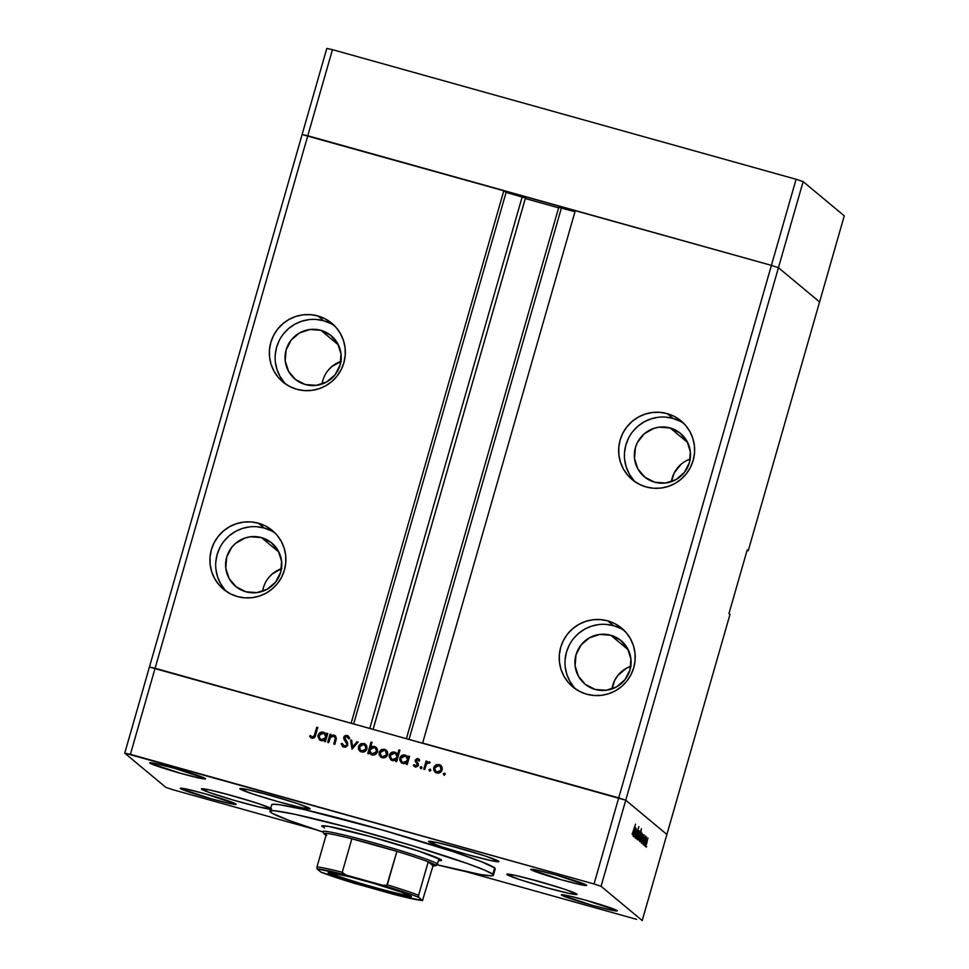 <?xml version="1.0" encoding="UTF-8"?>
<svg xmlns="http://www.w3.org/2000/svg" width="969" height="969" viewBox="0 0 969 969"><rect width="100%" height="100%" fill="white"/><g stroke="black" fill="none" stroke-linecap="round" stroke-linejoin="round"><path stroke-width="1.45" d="M302.11 134.546L771.409 265.373L778.446 267.71L819.58 301.953L844.265 215.857L748.262 550.671L747.075 550.416L748.262 550.671L819.58 301.953L778.446 267.71L819.58 301.953L778.446 267.71L803.131 181.615L844.265 215.857L803.131 181.615L625.744 800.212L666.89 834.454L729.984 614.443L666.89 834.454L625.744 800.212L666.89 834.454L625.744 800.212L778.446 267.71L771.409 265.373L778.446 267.71L771.409 265.373L796.094 179.277L803.131 181.615L796.094 179.277L618.719 797.875L625.744 800.212L601.059 886.308L642.205 920.55L666.89 834.454L642.205 920.55L601.059 886.308L594.033 883.97L618.719 797.875L422.629 743.053L625.744 800.212L155.088 668.259L307.779 135.757L771.409 265.373L618.719 797.875L149.42 667.047L155.088 668.259L130.403 754.342L594.033 883.97L124.735 753.143L302.11 134.546L307.779 135.757L332.464 49.661L796.094 179.277L332.464 49.661L307.779 135.757L503.868 190.578L351.178 723.08L503.868 190.578L506.084 192.419L525.452 198.003L373.126 729.209L525.464 198.027L522.17 196.913L369.807 728.288L522.17 196.913L506.084 192.419L353.709 723.782L506.084 192.419L503.868 190.578L307.779 135.757L155.088 668.259L149.42 667.047L124.735 753.143L165.869 787.385L124.735 753.143L130.403 754.342L155.088 668.259L149.42 667.047L326.795 48.45L332.464 49.661L326.795 48.45L302.11 134.546L307.779 135.757L302.11 134.546M340.894 361.401A28.234 27.98 -50.2 0 0 322.071 384.015M320.884 330.32L338.363 344.867L320.884 330.32L330.623 335.274L337.697 343.595L341.027 354.024L340.107 364.974L335.08 374.773L326.71 381.931L316.269 385.359L305.344 384.536A28.234 27.98 129.8 0 1 288.326 344.419A28.234 27.98 129.8 0 1 331.18 335.722A28.234 27.98 129.8 0 1 305.344 384.536L295.606 379.582L288.532 371.26L285.201 360.831L286.121 349.882L291.16 340.083L299.53 332.924L309.971 329.496L320.884 330.32M690.194 459.064A28.234 27.98 -50.2 0 0 671.384 481.678L674.194 472.957L681.025 464.321M670.197 427.983L687.675 442.518L670.197 427.983L659.283 427.159L653.893 428.359L644.3 433.749L637.469 442.397L635.434 447.545L634.513 458.482L637.844 468.911L644.918 477.232L654.656 482.187A28.234 27.98 129.8 0 1 637.638 442.082A28.234 27.98 129.8 0 1 680.492 433.385A28.234 27.98 129.8 0 1 654.656 482.187L665.582 483.01L676.023 479.582L684.393 472.424L689.419 462.637L690.34 451.687L687.009 441.258L679.935 432.937L670.197 427.983M630.771 666.321A28.234 27.98 -50.2 0 0 611.948 688.935L614.758 680.226L617.75 675.563L626.131 668.404L631.182 666.188M610.773 635.24L628.239 649.787L610.773 635.24L620.511 640.194L627.573 648.515L630.904 658.944L629.983 669.894L624.957 679.693L616.587 686.851L606.146 690.279L595.22 689.456A28.234 27.98 129.8 0 1 578.202 649.339A28.234 27.98 129.8 0 1 621.056 640.642A28.234 27.98 129.8 0 1 595.22 689.456L585.482 684.502L578.42 676.18L575.089 665.751L576.01 654.802L581.037 645.003L589.406 637.844L599.847 634.416L610.773 635.24M281.458 568.67A28.234 27.98 -50.2 0 0 262.635 591.272M261.46 537.589L278.927 552.124L261.46 537.589L250.535 536.765L245.157 537.965L235.564 543.355L231.724 547.34L226.698 557.139L225.777 568.088L229.108 578.517L236.182 586.839L245.92 591.793A28.234 27.98 129.8 0 1 228.902 551.676A28.234 27.98 129.8 0 1 271.756 542.991A28.234 27.98 129.8 0 1 245.92 591.793L256.833 592.616L267.274 589.188L275.656 582.03L280.683 572.231L281.604 561.293L278.273 550.864L271.199 542.531L261.46 537.589M275.111 533.071A38.203 37.864 -50.2 0 0 264.198 528.02L258.42 523.212A38.203 37.864 129.8 0 1 281.446 577.476A38.203 37.864 129.8 0 1 237.393 596.553L244.721 597.837L252.17 597.667L259.45 596.044L266.293 593.028L272.434 588.74L277.618 583.338L281.676 577.052L284.426 570.087L285.77 562.735L285.673 555.273L284.111 547.994L281.167 541.174L276.94 535.058L271.599 529.91L265.349 525.901L258.42 523.212L251.092 521.928L243.643 522.097L236.363 523.72L229.52 526.724L223.379 531.012L218.195 536.414L214.137 542.713L211.387 549.665L210.043 557.018L210.14 564.479L211.702 571.758L214.646 578.59L218.873 584.695L224.214 589.855L230.465 593.852L237.393 596.553A38.203 37.864 129.8 0 1 214.367 542.277A38.203 37.864 129.8 0 1 258.42 523.212L264.198 528.02A38.203 37.864 -50.2 0 0 226.48 591.502M334.547 325.802A38.203 37.864 -50.2 0 0 323.634 320.763L317.856 315.942A38.203 37.864 129.8 0 1 340.882 370.219A38.203 37.864 129.8 0 1 296.829 389.284L304.145 390.568L311.594 390.398L318.886 388.775L325.729 385.771L331.858 381.483L337.055 376.081L341.1 369.783L343.862 362.83L345.206 355.478L345.097 348.016L343.547 340.737L340.591 333.905L336.364 327.801L331.023 322.641L324.772 318.644L317.856 315.942L310.528 314.659L303.079 314.828L295.787 316.451L288.956 319.467L282.815 323.755L277.618 329.157L273.573 335.456L270.823 342.408L269.467 349.761L269.576 357.222L271.126 364.501L274.082 371.333L278.309 377.438L283.651 382.585L289.901 386.595L296.829 389.284A38.203 37.864 129.8 0 1 273.803 335.02A38.203 37.864 129.8 0 1 317.856 315.942L323.634 320.763A38.203 37.864 -50.2 0 0 285.916 384.245M683.86 423.465A38.203 37.864 -50.2 0 0 672.946 418.414L667.156 413.606A38.203 37.864 129.8 0 1 690.182 467.87A38.203 37.864 129.8 0 1 646.129 486.947L653.457 488.231L660.906 488.061L668.198 486.438L675.03 483.422L681.171 479.134L686.367 473.744L690.412 467.446L693.162 460.481L694.519 453.129L694.41 445.679L692.859 438.388L689.904 431.568L685.677 425.452L680.335 420.304L674.085 416.307L667.156 413.606L659.841 412.322L652.391 412.491L645.1 414.114L638.256 417.13L632.127 421.418L626.931 426.808L622.885 433.107L620.124 440.059L618.779 447.412L618.888 454.873L620.439 462.152L623.394 468.984L627.621 475.089L632.963 480.249L639.213 484.246L646.129 486.947A38.203 37.864 129.8 0 1 623.103 432.671A38.203 37.864 129.8 0 1 667.156 413.606L672.946 418.414A38.203 37.864 -50.2 0 0 635.216 481.896M624.424 630.722A38.203 37.864 -50.2 0 0 613.51 625.683L607.733 620.863A38.203 37.864 129.8 0 1 630.758 675.139A38.203 37.864 129.8 0 1 586.705 694.204L594.033 695.488L601.483 695.318L608.762 693.695L615.606 690.679L621.735 686.403L626.931 681.001L630.976 674.703L633.738 667.75L635.083 660.398L634.974 652.936L633.423 645.657L630.468 638.825L626.253 632.721L620.911 627.561L614.649 623.564L607.733 620.863L600.405 619.579L592.955 619.748L585.676 621.371L578.832 624.387L572.691 628.675L567.507 634.065L563.449 640.364L560.7 647.328L559.343 654.681L559.452 662.142L561.015 669.422L563.958 676.241L568.185 682.358L573.527 687.505L579.777 691.515L586.705 694.204A38.203 37.864 129.8 0 1 563.679 639.94A38.203 37.864 129.8 0 1 607.733 620.863L613.51 625.683A38.203 37.864 -50.2 0 0 575.792 689.165M327.873 370.642L331.713 366.657L341.306 361.267M346.805 736.561L348.574 738.596L349.664 738.16L347.241 735.447L343.765 737.288L343.898 739.153L347.253 744.398L346.781 743.526L347.205 745.016L346.115 746.215L344.14 746.009L346.139 745.73L346.914 744.422L343.668 738.233L344.261 736.307L345.63 735.435L348.113 735.834L349.664 738.16L348.574 738.596L346.502 736.488L344.77 737.518L347.58 742.69L347.75 745.331L345.594 747.184L343.026 746.833L341.136 743.768L342.239 743.465L344.479 746.3L347.205 745.016L344.14 746.009L342.239 743.465L341.136 743.768L343.813 747.16L347.847 745.028L344.77 737.518L346.805 736.561L347.932 737.252M268.449 577.912L272.289 573.914L281.87 568.524M525.319 198.548L558.616 207.85L525.319 198.548M559.355 207.572L574.992 211.678L558.774 207.305L406.447 738.523M575.32 210.552L771.409 265.373L575.32 210.552L422.629 743.053L575.32 210.552M747.244 549.823L748.262 550.671L747.244 549.823L728.954 613.595L747.244 549.823M729.984 614.443L728.954 613.595L729.984 614.443M409.075 739.262L561.439 207.887L409.075 739.262M620.439 628.372L613.51 625.683L606.182 624.387M598.733 624.557L591.453 626.18L584.61 629.196L578.469 633.484L573.285 638.886M569.227 645.184L566.477 652.137L565.133 659.489M565.23 666.951L566.792 674.23L569.736 681.062L573.963 687.166M633.399 479.897L629.172 473.793L626.216 466.973L624.666 459.681M624.557 452.22L625.913 444.88L628.663 437.915M632.709 431.617L637.905 426.227L644.046 421.939L650.877 418.923L658.169 417.3M665.618 417.13L672.946 418.414L679.863 421.115M330.55 323.452L323.634 320.763L316.306 319.467M308.857 319.649L301.577 321.272L294.733 324.276L288.592 328.564L283.408 333.966M279.351 340.264L276.601 347.217L275.244 354.569M275.353 362.031L276.916 369.31L279.859 376.142L284.087 382.246M224.651 589.503L220.423 583.399L217.48 576.567L215.93 569.288M215.821 561.826L217.165 554.474L219.927 547.521M223.972 541.223L229.168 535.833L235.297 531.545L242.141 528.529L249.421 526.906M256.87 526.736L264.198 528.02L271.126 530.721M324.482 827.926L321.999 825.854L328.588 826.436L369.455 836.308L419.238 851.242L441.186 859.866A62.282 3.367 16 0 1 441.513 860.387L441.513 860.387M271.695 804.948L273.658 804.234L279.835 804.767L303.757 809.478L382.513 830.033L453.637 851.812L481.593 861.756L494.614 867.921A116.268 6.286 -164 0 0 378.37 828.858A116.268 6.286 -164 0 0 271.695 804.791L269.866 811.174A116.268 6.286 16 0 1 376.541 835.23A116.268 6.286 16 0 1 492.785 874.292L494.614 867.921L494.796 869.254M493.403 875.273A116.268 6.286 16 0 1 437.298 864.808L480.66 874.559L491.453 875.831L493.415 875.116L492.785 874.292A116.268 6.286 16 0 1 493.403 875.273L495.232 868.89A116.268 6.286 -164 0 0 494.614 867.921L492.785 874.292L484.536 870.077L467.433 863.561L413.182 845.961L348.283 827.441L294.637 814.251L274.397 810.726L270.303 810.811L269.866 811.332L272.192 813.27L289.222 820.489L322.992 832.032A116.268 6.286 16 0 1 270.496 812.143A116.268 6.286 16 0 1 269.866 811.174M240.033 788.96L247.616 789.614L271.223 795.61L297.023 803.422L309.898 808.485A36.543 1.974 16 0 1 310.092 808.8A36.543 1.974 16 0 1 276.565 801.23A36.543 1.974 16 0 1 240.033 788.96A36.543 1.974 16 0 1 239.84 788.645A36.543 1.974 16 0 1 273.367 796.215A36.543 1.974 16 0 1 309.898 808.485L302.316 807.831L278.709 801.835L252.909 794.023L240.033 788.96M428.855 841.746L436.45 842.4L460.045 848.396L485.844 856.221L498.72 861.284A36.543 1.974 16 0 1 498.914 861.586A36.543 1.974 16 0 1 465.386 854.028A36.543 1.974 16 0 1 428.855 841.746A36.543 1.974 16 0 1 428.661 841.443A36.543 1.974 16 0 1 462.189 849.001A36.543 1.974 16 0 1 498.72 861.284L491.138 860.617L467.53 854.622L441.731 846.809L428.855 841.746M507.005 874.583L514.587 875.237L538.195 881.233L563.994 889.045L576.87 894.108A36.543 1.974 16 0 1 577.064 894.411A36.543 1.974 16 0 1 543.536 886.853A36.543 1.974 16 0 1 507.005 874.583A36.543 1.974 16 0 1 506.811 874.268A36.543 1.974 16 0 1 540.339 881.826A36.543 1.974 16 0 1 576.87 894.108L569.288 893.454L545.68 887.459L519.881 879.634L507.005 874.583M270.436 809.2A36.543 1.974 16 0 1 233.735 800.212A36.543 1.974 16 0 1 201.625 789.202L209.207 789.856L232.814 795.852L258.614 803.676L271.49 808.727M561.511 895.077L567.543 895.598L586.33 900.371L617.083 910.618A29.07 1.575 16 0 1 617.241 910.86A29.07 1.575 16 0 1 590.569 904.84A29.07 1.575 16 0 1 561.511 895.077A29.07 1.575 16 0 1 561.354 894.835A29.07 1.575 16 0 1 588.026 900.855A29.07 1.575 16 0 1 617.083 910.618L611.051 910.085L592.277 905.325L561.511 895.077M149.844 763.075L155.888 763.596L174.662 768.369L205.416 778.616A29.07 1.575 16 0 1 205.573 778.858A29.07 1.575 16 0 1 178.902 772.838A29.07 1.575 16 0 1 149.844 763.075A29.07 1.575 16 0 1 149.686 762.833A29.07 1.575 16 0 1 176.358 768.841A29.07 1.575 16 0 1 205.416 778.616L199.384 778.083L180.609 773.323L149.844 763.075M530.915 869.605L536.947 870.138L555.721 874.898L586.487 885.145A29.07 1.575 16 0 1 586.645 885.387A29.07 1.575 16 0 1 559.973 879.38A29.07 1.575 16 0 1 530.915 869.605A29.07 1.575 16 0 1 530.758 869.363A29.07 1.575 16 0 1 557.429 875.382A29.07 1.575 16 0 1 586.487 885.145L580.455 884.624L561.669 879.852L530.915 869.605M180.452 788.548L186.484 789.069L205.258 793.829L236.024 804.076A29.07 1.575 16 0 1 236.182 804.318A29.07 1.575 16 0 1 209.51 798.311A29.07 1.575 16 0 1 180.452 788.548A29.07 1.575 16 0 1 180.295 788.294A29.07 1.575 16 0 1 206.966 794.314A29.07 1.575 16 0 1 236.024 804.076L229.992 803.555L211.206 798.783L180.452 788.548M633.968 836.671L636.197 828.434L636.112 832.008L634.513 837.131L636.003 830.094L633.968 836.671L636.367 829.634L634.513 837.131L635.809 833.049L636.197 828.434L633.968 836.671M638.886 826.593L635.507 838.318L638.862 826.581M636.463 838.754L638.389 830.263L637.093 836.538L639.201 830.93L636.463 838.754L639.201 830.93L637.093 836.538L638.389 830.263L636.463 838.754M637.445 839.748L639.819 831.281L637.481 839.76M640.4 837.01L641.793 833.328L642.12 834.127L640 841.298L640.4 837.01L639.685 841.601L642.011 834.757L642.035 833.122L640.4 837.01M641.866 843.43L644.252 834.975L641.902 843.442M646.287 847.112L646.65 846.264M647.934 838.015L645.548 846.482L647.898 838.003M644.748 845.828L645.112 844.98M644.252 845.234L646.48 836.986L644.252 845.234M643.779 845.029L644.155 844.181M645.645 836.114L643.198 844.544L645.62 836.102M643.016 836.065L641.236 842.727L641.381 838.282L643.234 834.66L641.502 837.87L641.236 842.727L643.016 836.065M638.68 838.73L641.43 828.701L640.339 836.429L638.934 840.341L638.498 839.832L640.218 836.853L641.43 828.701L638.68 838.73M633.108 836.138L635.531 827.696L633.145 836.162M632.43 834.333L635.543 824.171L632.127 834.248M328.685 742.617L327.692 742.339L330.029 734.187L331.023 734.466L330.599 735.931L333.227 735.035L335.625 736.065L336.34 738.681L334.814 744.337L333.821 744.059L335.322 737.954L333.699 736.137L330.599 737.13L328.685 742.617L330.308 737.53L333.699 736.137L335.613 737.869L333.821 744.059L334.814 744.337L336.013 740.171L335.347 735.798L334.16 735.18L330.599 735.931L331.023 734.466L330.029 734.187L327.692 742.339L328.685 742.617M352.05 749.158L350.548 739.928L351.626 740.219L352.619 746.917L357.016 741.733L358.094 742.036L352.05 749.158L358.094 742.036L357.016 741.733L352.619 746.917L351.626 740.219L350.548 739.928L352.05 749.158M359.996 751.229L358.494 746.566L358.978 745.44L361.243 743.586L364.756 743.829L366.621 745.706L367.057 748.116L366.125 750.454L364.029 751.932L359.959 751.205L358.518 749.122L358.494 746.566L359.814 751.096L361.498 751.944C364.126 752.453 365.919 751.435 366.9 748.928L366.621 745.706L365.543 744.337L363.92 743.502L360.432 743.986L363.92 743.502L365.713 744.483M380.66 757.007L379.158 752.344L379.642 751.217L381.907 749.364L385.42 749.606L387.273 751.484L387.721 753.894L386.788 756.232L384.693 757.71L380.623 756.983L379.182 754.899L379.158 752.344L380.478 756.874L382.161 757.722C384.778 758.218 386.583 757.213 387.564 754.694L387.273 751.484L386.207 750.115L384.572 749.279L381.096 749.764L384.572 749.279L386.377 750.26M408.106 757.649L408.543 756.135L409.536 756.414L407.198 764.565L406.205 764.287L406.605 762.882L403.807 763.681L401.311 762.748L399.664 759.793L401.227 755.929L405.296 755.069L408.106 757.649L405.296 755.069C402.656 754.585 400.827 755.578 399.822 758.085L401.227 762.676L402.85 763.511L406.605 762.882L406.205 764.287L407.198 764.565L409.536 756.414L408.543 756.135L409.487 756.583L408.543 756.135L408.106 757.649M443.996 775.006L443.499 773.48L445.11 773.601L444.371 775.043L445.183 774.34L444.529 773.153L443.33 773.819L445.037 773.504L443.33 773.819L443.996 775.006L443.33 773.819M435.226 772.269L433.724 767.605L434.221 766.467L436.486 764.626L439.987 764.856L441.852 766.745L442.3 769.144L441.355 771.481L439.272 772.959L435.19 772.245L433.761 770.149L433.724 767.605L435.057 772.136L436.728 772.983C439.357 773.48 441.161 772.475 442.13 769.955L441.852 766.745L440.786 765.377L439.151 764.541L435.675 765.025L439.151 764.541L440.943 765.522M429.945 771.276L428.94 769.798L429.606 770.985L429.013 769.616L430.466 769.289L429.982 771.021L430.793 770.319L430.139 769.132L428.94 769.798L430.648 769.471M424.725 769.471L423.732 769.192L426.069 761.04L427.063 761.319L426.723 762.518L429.521 761.937L429.085 762.966L426.675 763.693L424.725 769.471L426.493 763.984L429.873 762.252L426.723 762.518L427.063 761.319L426.069 761.04L423.732 769.192L424.725 769.471M420.764 768.514L420.28 766.988L421.878 767.109L421.14 768.55L421.963 767.848L421.297 766.661L420.11 767.327L421.806 767L420.11 767.327L420.764 768.514L420.11 767.327M417.663 764.493L416.452 766.322L414.538 764.953L415.895 766.261L417.712 765.353L415.241 760.168L417.045 758.521L419.65 760.338L418.765 760.847L417.397 759.563L416.246 760.399L418.366 763.935L418.208 765.764L415.798 767.085L413.315 765.244L414.199 764.674L416.113 766.043L417.373 765.074L415.241 760.168L417.373 765.074L415.556 765.982L414.199 764.674L413.315 765.244L415.326 767L418.378 765.304L416.246 760.399L417.615 759.599L418.765 760.847L419.65 760.338L417.905 758.594L418.838 759.163M397.544 754.766L398.937 749.897L399.943 750.176L396.66 761.622L395.655 761.343L396.067 759.938L393.269 760.726L390.761 759.793L389.114 755.99L391.028 752.731L394.989 752.198L397.544 754.766L394.746 752.126C392.106 751.629 390.289 752.634 389.284 755.13L390.677 759.732L392.3 760.556L396.067 759.938L395.655 761.343L396.66 761.622L399.943 750.176L398.937 749.897L399.882 750.345L398.937 749.897L397.544 754.766M369.165 752.307L368.729 753.809L367.736 753.531L371.018 742.084L372.011 742.363L370.642 747.135L372.459 746.348L375.221 746.748L377.062 748.516L377.631 750.575L376.662 753.397L374.191 754.936L371.042 754.512L369.165 752.307L371.963 754.875C374.615 755.372 376.444 754.366 377.45 751.859L376.045 747.281L374.422 746.445L370.642 747.135L372.011 742.363L371.018 742.084L367.736 753.531L368.729 753.809L369.165 752.307M326.323 734.781L326.747 733.267L327.752 733.545L325.414 741.709L324.409 741.43L324.821 740.013L322.023 740.813L319.516 739.88L317.868 736.065L319.782 732.806L323.501 732.213L326.323 734.781L323.501 732.213C320.86 731.716 319.043 732.709 318.038 735.217L319.431 739.807L321.054 740.643L324.821 740.013L324.409 741.43L325.414 741.709L327.752 733.545L326.747 733.267L327.704 733.727L326.747 733.267L326.323 734.781M312.284 737.106L313.968 736.464L316.778 727.234L317.784 727.513L314.489 737.603L311.909 738.233L309.595 736.198L310.431 735.507L312.284 737.106L310.431 735.507L309.595 736.198L311.909 738.233C314.041 738.439 315.288 737.373 315.615 735.047L317.784 727.513L316.778 727.234L314.998 734.95L316.778 727.234L317.735 727.695L317.117 727.525L314.998 734.95L312.284 737.106M636.536 919.339L465.374 871.482L636.536 919.339M315.482 829.585L172.906 789.723L315.482 829.585M165.869 787.385L172.906 789.723L165.869 787.385M271.55 809.151L259.074 806.983L233.408 800.115L209.595 792.581L201.625 789.202A36.543 1.974 16 0 1 201.431 788.899A36.543 1.974 16 0 1 232.681 795.815A36.543 1.974 16 0 1 270.714 808.243M594.033 883.97L601.059 886.308L625.744 800.212L618.719 797.875L594.033 883.97M322.096 826.581A62.282 3.367 16 0 1 321.769 826.048A62.282 3.367 16 0 1 378.915 838.936A62.282 3.367 16 0 1 441.186 859.866L441.283 860.581L438.86 860.605M445.183 774.34L444.529 773.153M444.335 775.297L443.669 774.11L443.996 775.127M435.675 765.025L434.064 767.884L435.675 765.025M441.089 765.631L437.697 764.674L434.79 766.406L433.918 769.592L435.529 772.523M434.1 770.44L434.439 771.227M435.735 771.312L437.358 772.257L441.476 769.967L437.019 771.978L435.735 771.312L434.718 767.896L438.86 765.534L440.059 766.164L441.234 770.573L438.654 772.378L435.711 771.239M439.817 766.055L441.343 767.714L441.549 769.64M441.476 769.967L440.059 766.164M430.793 770.319L430.139 769.132M428.94 769.798L429.606 770.985M430.648 769.483L429.449 769.737L429.606 771.106M424.119 769.301L426.069 761.04L427.014 761.489L426.408 761.319L424.119 769.301M429.085 761.731L429.873 762.252L427.063 762.797L429.085 761.731L430.212 762.53M428.613 762.676L429.4 763.221M428.782 761.949L428.153 762.082M421.963 767.848L421.297 766.661M421.103 768.805L420.449 767.618L420.776 768.635M418.669 759.006L417.905 758.594L415.58 760.447L417.905 758.594M417.615 759.599L418.765 760.847M419.117 761.137L417.954 759.878M414.344 766.527L413.315 765.244L414.405 765.038L413.654 765.522L414.466 766.624M415.556 765.982L414.199 764.674M419.298 759.563L417.385 758.812L415.64 760.241L415.253 761.525L417.615 764.408M417.385 758.812L415.943 759.672M415.895 766.261L414.768 765.377M418.342 760.071L419.02 760.931M406.592 764.396L406.605 762.882L406.592 764.396M401.396 762.809L400.161 758.364C401.166 755.868 402.995 754.863 405.636 755.36L407.101 756.062M408.446 757.928L408.882 756.414L408.446 757.928M407.38 756.28L403.928 755.202L400.948 756.825L400.003 760.084L401.651 763.027M406.277 756.753L407.84 759.187L407.113 761.707L404.824 762.918L402.329 762.215M401.917 761.864L403.504 762.797L407.707 760.52L403.165 762.518L401.917 761.864L400.815 758.376L405.018 756.074L406.338 756.753L407.707 760.52L406.338 756.753M396.042 761.452L396.067 759.938L396.042 761.452M390.858 759.866L389.623 755.42C390.628 752.913 392.445 751.92 395.098 752.404L396.466 753.058M397.884 755.045L399.276 750.176L397.884 755.045M396.83 753.373L393.378 752.259L390.41 753.882L389.465 757.128L391.101 760.084M395.74 753.809L397.29 756.244L396.575 758.751L394.274 759.962L391.791 759.26M391.367 758.921L392.966 759.853L397.157 757.564L392.627 759.563L391.367 758.921L390.277 755.42L394.48 753.131L395.8 753.809L397.157 757.564L395.8 753.809M381.096 749.764L379.497 752.634L381.096 749.764M386.51 750.369L383.13 749.425L380.211 751.157L379.339 754.342L380.962 757.261M381.168 756.062L382.779 757.007L386.897 754.706L382.44 756.716L381.168 756.062L380.151 752.634L384.281 750.285L385.492 750.902L386.667 755.323L384.075 757.116L381.144 755.99M385.238 750.805L386.764 752.453L386.982 754.391M386.897 754.706L385.492 750.902M368.123 753.64L371.018 742.084L371.963 742.545L371.357 742.375L368.123 753.64M376.299 747.487L373.78 746.566L370.982 747.426L374.422 746.445L376.214 747.426M375.621 748.31L376.905 751.217L375.706 753.507L373.235 754.27L370.909 753.131M370.945 753.204L373.562 753.991L376.444 751.581L372.241 753.87L376.784 751.871L375.754 748.48L373.235 747.305L370.497 748.54L369.916 751.69L372.581 754.148L370.945 753.204L369.904 749.715L374.107 747.438L375.342 748.08L376.784 751.871L375.342 748.08M360.432 743.986L358.833 746.857L360.432 743.986M365.543 744.337L362.467 743.647L359.56 745.379L358.675 748.565L360.298 751.484M358.857 749.4L359.196 750.188M364.574 745.028L366.306 747.305L365.64 750.103L363.411 751.338L360.48 750.212M360.504 750.285L362.115 751.229L366.234 748.928L361.776 750.939L360.504 750.285L359.487 746.857L363.629 744.507L364.828 745.125L366.234 748.928L364.828 745.125M352.195 748.989L350.548 739.928L351.65 740.425L350.887 740.207L352.195 748.989M352.958 747.196L357.016 741.733L357.973 742.181L352.958 747.196M342.723 746.639L341.136 743.768L342.323 743.817L341.476 744.059L342.311 746.166M344.14 746.009L343.196 745.294M347.786 737.143L348.913 738.875L347.144 736.84M346.042 742.012L346.817 743.175M328.079 742.448L330.029 734.187L330.974 734.635L330.368 734.466L328.079 742.448M335.649 736.052L333.566 735.314L330.938 736.222L334.16 735.18L335.516 735.943M333.699 736.137L335.674 738.608L334.208 744.168L335.674 738.608L334.039 736.416M333.566 735.314L332.633 735.398M324.797 741.539L324.821 740.013L324.797 741.539M319.6 739.941L318.377 735.495C319.382 733 321.199 731.995 323.84 732.491L325.318 733.194M326.662 735.059L327.086 733.557L326.662 735.059M325.584 733.412L322.132 732.346L319.164 733.957L318.22 737.215L319.855 740.159M324.482 733.884L326.044 736.319L325.318 738.838L323.028 740.05L320.545 739.347M320.121 738.996L321.72 739.928L325.911 737.651L321.381 739.65L320.121 738.996L319.031 735.507L323.234 733.218L324.554 733.884L325.911 737.651L324.554 733.884M310.904 737.748L309.595 736.198L310.71 735.834L309.935 736.488L311.521 738.208M314.428 736.537L313.108 737.445L311.606 736.743L312.636 737.397L314.998 734.95L314.537 736.319M437.019 771.978L439.551 771.699L441.137 769.689L440.847 767.133L438.86 765.534L436.316 765.861L434.718 767.896L434.996 770.428L437.019 771.978M403.165 762.518L405.757 762.264L407.368 760.229L407.077 757.649L405.018 756.074L402.45 756.353L400.815 758.376L401.142 760.931L403.165 762.518M392.627 759.563L395.207 759.321L396.721 757.601L396.781 755.214L394.795 753.228L391.912 753.41L390.277 755.42L390.592 757.988L392.627 759.563M382.44 756.716L384.972 756.45L386.558 754.427L386.28 751.871L384.596 750.381L382.343 750.333L380.248 752.319L380.417 755.178L382.44 756.716M361.776 750.939L364.32 750.672L365.894 748.649L365.616 746.106L363.629 744.507L361.074 744.834L359.487 746.857L359.765 749.4L361.776 750.939M321.381 739.65L323.961 739.395L325.475 737.675L325.536 735.301L323.549 733.315L320.666 733.485L319.031 735.507L319.346 738.063L321.381 739.65M647.643 839.021L645.475 845.368L647.595 839.009L646.674 843.769L645.475 845.38M647.595 839.009L645.802 845.465M645.342 837.107L644.93 838.124M644.01 835.993L641.841 842.34L643.961 835.981L643.041 840.753L641.841 842.34M643.973 835.981L642.156 842.436M642.835 835.036L641.236 839.408L641.539 841.225L642.302 838.585L640.715 841.407L642.871 835.048L642.302 838.585L642.847 835.048M641.744 834.127L639.891 839.905L641.308 837.761L639.625 840.498L641.757 834.139M640.654 833.231L638.886 839.687L640.666 833.231M639.576 832.298L637.408 838.657L639.528 832.286L638.607 837.046L637.408 838.657M639.528 832.286L637.723 838.742M635.252 828.701L633.084 835.048L634.889 828.604L634.283 833.461L633.084 835.06M635.204 828.689L633.399 835.145M252.303 801.605L222.143 792.969L251.952 801.52M238.471 797.463L240.821 798.141L238.471 797.463M557.684 886.986L527.524 878.35L557.332 886.901M543.851 882.832L546.201 883.522L543.851 882.832M465.701 850.007L468.051 850.685L465.701 850.007M290.712 801.363L260.552 792.727L290.361 801.278M276.88 797.221L279.229 797.899L276.88 797.221M329.751 872.56A42.357 2.289 -164 0 0 369.395 885.92A42.357 2.289 -164 0 0 410.093 895.598A42.357 2.289 16 0 1 369.395 885.92A42.357 2.289 16 0 1 329.751 872.56L349.797 876.824L373.489 883.316L401.747 892.255L411.195 896.264A43.351 2.35 16 0 1 411.401 896.482A43.351 2.35 16 0 1 372.774 887.967A43.351 2.35 16 0 1 328.309 873.093L329.763 872.56M396.878 851.363A58.14 3.149 16 0 1 428.213 861.792A58.14 3.149 16 0 1 435.384 865.135L437.431 863.985A59.799 3.234 -164 0 0 376.093 843.454A59.799 3.234 -164 0 0 322.822 831.717L323.961 833.764A58.14 3.149 16 0 1 326.589 833.388A58.14 3.149 16 0 1 351.856 838.779A58.14 3.149 16 0 1 396.878 851.363L351.856 838.779L396.878 851.363L386.873 885.327L382.549 885.242L346.066 875.043L342.723 873.384L342.263 872.257L351.856 838.779L396.878 851.363L387.285 884.842A58.14 3.149 16 0 1 418.608 895.283L428.213 861.792L433.034 865.814L435.699 865.571L428.213 861.792L433.034 865.814L422.508 900.504L418.608 897.258L418.475 895.853L428.213 861.792A58.14 3.149 -164 0 0 396.878 851.363M355.756 883.704L398.659 895.622L422.508 900.504L418.608 897.258L408.276 893.442L345.473 874.862L342.263 872.257A58.14 3.149 -164 0 0 316.996 866.867L326.589 833.388L316.996 866.867A58.14 3.149 16 0 1 342.263 872.257L351.856 838.779A58.14 3.149 -164 0 0 326.589 833.388L324.215 833.376L324.24 834.067A58.14 3.149 16 0 1 323.961 833.764M323.113 832.02A59.799 3.234 16 0 1 322.786 831.523A59.799 3.234 16 0 1 377.644 843.89A59.799 3.234 16 0 1 437.431 863.985L438.969 858.595L437.431 863.985A59.799 3.234 16 0 1 437.746 864.481M326.093 835.145A58.14 3.149 16 0 1 324.24 834.067L326.674 835.423M435.565 865.765L437.613 864.627A59.799 3.234 -164 0 0 437.431 863.985L435.384 865.135A58.14 3.149 16 0 1 435.565 865.765A58.14 3.149 16 0 1 433.034 865.814L422.508 900.504A56.468 3.052 16 0 1 393.438 894.302L394.662 894.581M356.955 884.103L356.35 883.922L356.955 884.103A56.468 3.052 16 0 1 320.896 872.1L316.984 868.842A56.468 3.052 16 0 1 346.066 875.043L316.984 868.842L316.996 866.867L316.984 868.842L320.969 872.136L351.226 882.359L393.438 894.302M411.195 896.264L409.742 896.785L402.196 895.477L374.191 888.367L343.583 879.089L328.309 873.093A43.351 2.35 16 0 1 328.176 872.621A43.351 2.35 16 0 1 368.983 882.02A43.351 2.35 16 0 1 411.195 896.264M320.896 872.1L356.689 884.031M422.654 900.552L422.581 900.54C417.966 900.177 408.324 898.118 393.717 894.375M387.285 884.842L385.02 885.666L382.549 885.242A56.468 3.052 16 0 1 418.608 897.258L418.608 895.283A58.14 3.149 -164 0 0 387.285 884.842M373.15 729.221L525.464 198.027M222.058 792.945L252.037 801.545M527.439 878.326L557.417 886.926M449.289 845.501L479.267 854.089M260.467 792.703L290.446 801.302"/></g></svg>
